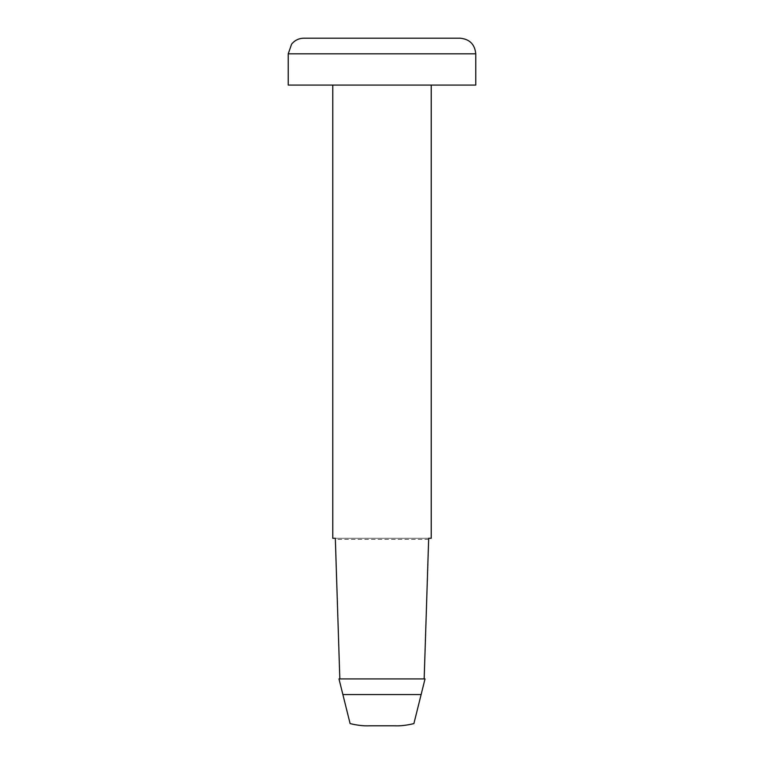 <?xml version="1.0" encoding="UTF-8"?>
<svg xmlns="http://www.w3.org/2000/svg" width="764" height="764" viewBox="0 0 764 764"><rect width="100%" height="100%" fill="white"/><g stroke="black" fill="none" stroke-linecap="round" stroke-linejoin="round"><path stroke-width="0.57" stroke-dasharray="3.82 2.86" d="M303.862 38.2L460.138 38.2M475.762 85.081L288.238 85.081M431.23 85.081L332.77 85.081L431.23 85.081M350.113 723.604L338.977 678.919L350.103 723.575L338.977 678.919L425.032 678.919L338.977 678.919L424.125 678.919L428.68 538.276L335.32 538.276L339.875 678.919M431.23 538.276L332.77 538.276M350.103 723.575C357.542 725.361 364.084 726.096 369.719 725.8L394.281 725.8L369.719 725.8M413.897 723.575C406.458 725.361 399.916 726.096 394.281 725.8M424.125 678.919L425.023 678.919L413.887 723.604M428.68 538.276L335.32 538.276M428.68 539.365L335.32 539.365M369.537 725.8L394.463 725.8M342.864 694.543L421.136 694.543L425.032 678.919M475.762 53.824L288.238 53.824"/><path stroke-width="1.15" d="M460.138 38.2L303.862 38.2C298.867 38.305 294.77 40.291 291.59 44.15L288.238 53.824L475.762 53.824C474.836 44.331 469.631 39.126 460.138 38.2M288.238 53.824L288.238 85.081L475.762 85.081L475.762 53.824M332.77 85.081L332.77 538.276L335.32 538.276L339.827 678.919M424.173 678.919L428.68 538.276L431.23 538.276L431.23 85.081M342.864 694.543L421.136 694.543L413.897 723.575L425.032 678.919L413.887 723.604C406.515 725.361 400.04 726.096 394.463 725.8L369.537 725.8C363.96 726.096 357.485 725.361 350.113 723.604L338.977 678.919L425.023 678.919"/></g></svg>
